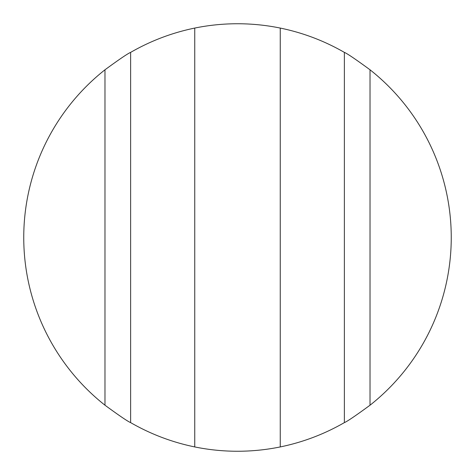 <?xml version="1.0" encoding="UTF-8"?>
<svg xmlns="http://www.w3.org/2000/svg" width="475" height="475" viewBox="0 0 475 475"><rect width="100%" height="100%" fill="white"/><g stroke="black" fill="none" stroke-linecap="round" stroke-linejoin="round"><path stroke-width="0.71" d="M130.625 52.387C127.858 53.497 119.308 59.298 104.975 69.789L104.975 405.211C119.308 415.702 127.858 421.503 130.625 422.613C150.7 434.156 172.075 442.261 194.75 446.933L194.75 28.067C172.075 32.739 150.7 40.844 130.625 52.387L130.625 422.613M280.25 446.933C302.925 442.261 324.3 434.156 344.375 422.613C347.142 421.503 355.692 415.702 370.025 405.211L370.025 69.789C355.692 59.298 347.142 53.497 344.375 52.387C324.3 40.844 302.925 32.739 280.25 28.067L280.25 446.933A213.75 213.75 0 0 1 194.75 446.933M344.375 422.613L344.375 52.387M194.75 28.067A213.75 213.75 0 0 1 280.25 28.067M370.025 69.789A213.75 213.75 0 0 1 370.025 405.211M104.975 405.211A213.75 213.75 0 0 1 104.975 69.789"/></g></svg>
